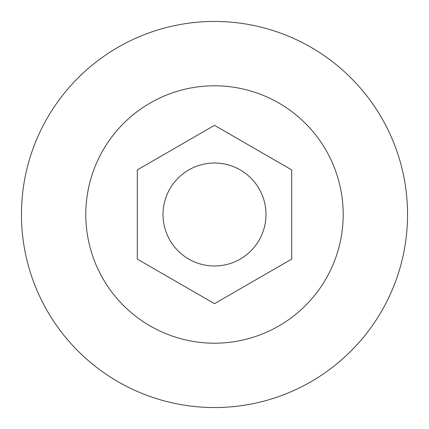 <?xml version="1.0" encoding="UTF-8"?>
<svg xmlns="http://www.w3.org/2000/svg" width="429" height="429" viewBox="0 0 429 429"><rect width="100%" height="100%" fill="white"/><g stroke="black" fill="none" stroke-linecap="round" stroke-linejoin="round"><path stroke-width="0.64" d="M214.5 407.55A193.05 193.05 0 0 0 407.55 214.5A193.05 193.05 0 0 0 214.5 21.45A193.05 193.05 0 0 0 21.45 214.5A193.05 193.05 0 0 0 214.5 407.55M214.5 343.2A128.7 128.7 0 0 0 343.2 214.5A128.7 128.7 0 0 0 214.5 85.8A128.7 128.7 0 0 0 85.8 214.5A128.7 128.7 0 0 0 214.5 343.2M214.5 265.98A51.48 51.48 0 0 0 265.98 214.5A51.48 51.48 0 0 0 214.5 163.02A51.48 51.48 0 0 0 163.02 214.5A51.48 51.48 0 0 0 214.5 265.98M214.5 303.668L137.28 259.084L137.28 169.916L214.5 125.332L291.72 169.916L291.72 259.084L214.5 303.668"/></g></svg>

